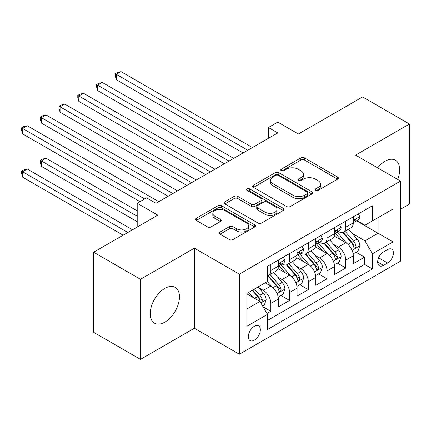 <?xml version="1.0" encoding="UTF-8"?>
<svg xmlns="http://www.w3.org/2000/svg" width="431" height="431" viewBox="0 0 431 431"><rect width="100%" height="100%" fill="white"/><g stroke="black" fill="none" stroke-linecap="round" stroke-linejoin="round"><path stroke-width="0.65" d="M315.503 190.427A1.821 1.051 0 0 0 318.078 190.427L337.629 179.14A2.602 1.503 0 0 0 338.389 178.078A2.602 1.503 0 0 0 337.629 177.012L304.512 157.897A2.602 1.503 0 0 0 300.833 157.897L281.281 169.178A1.821 1.051 0 0 0 280.748 169.922A1.821 1.051 0 0 0 281.281 170.665A1.821 1.051 0 0 0 283.857 170.665L286.389 169.205A8.324 4.806 0 0 1 298.16 169.205L300.924 170.8A8.324 4.806 0 0 1 303.359 174.199A8.324 4.806 0 0 1 300.924 177.599L298.392 179.059A1.821 1.051 0 0 0 297.859 179.802A1.821 1.051 0 0 0 298.392 180.546A1.821 1.051 0 0 0 300.967 180.546L303.499 179.086A8.324 4.806 0 0 1 315.271 179.086L318.035 180.681A8.324 4.806 0 0 1 320.47 184.08A8.324 4.806 0 0 1 318.035 187.48L315.503 188.94A1.821 1.051 0 0 0 314.969 189.683A1.821 1.051 0 0 0 315.503 190.427L315.503 188.94M164.847 322.146A20.677 11.939 120 0 0 178.353 303.925A20.677 11.939 120 0 0 175.185 287.358A20.677 11.939 120 0 0 164.847 288.382A20.677 11.939 120 0 0 151.34 306.603A20.677 11.939 120 0 0 154.508 323.169A20.677 11.939 120 0 0 164.847 322.146M397.673 179.425A20.677 11.939 120 0 0 395.421 160.208A20.677 11.939 120 0 0 385.082 161.232A20.677 11.939 120 0 0 377.648 167.869M254.344 340.167A8.48 4.897 120 0 0 259.888 332.689A8.48 4.897 120 0 0 258.589 325.895A8.48 4.897 120 0 0 254.344 326.315A8.48 4.897 120 0 0 248.806 333.788A8.48 4.897 120 0 0 250.104 340.587A8.48 4.897 120 0 0 254.344 340.167M220.063 232.034A2.602 1.503 0 0 0 219.298 233.101A2.602 1.503 0 0 0 220.063 234.162L229.351 239.523A2.602 1.503 0 0 0 233.031 239.523L254.743 226.992A2.602 1.503 0 0 0 255.508 225.93A2.602 1.503 0 0 0 254.743 224.869L221.626 205.749A2.602 1.503 0 0 0 217.946 205.749L196.24 218.28A2.602 1.503 0 0 0 195.475 219.341A2.602 1.503 0 0 0 196.24 220.408L207.462 226.884A2.602 1.503 0 0 0 211.142 226.884L220.43 221.523A2.602 1.503 0 0 0 221.195 220.456A2.602 1.503 0 0 0 220.43 219.395L214.864 216.184A6.961 4.019 0 0 1 212.828 213.34A6.961 4.019 0 0 1 217.122 209.628A6.961 4.019 0 0 1 224.707 210.5L246.51 223.086A6.961 4.019 0 0 1 248.547 225.93A6.961 4.019 0 0 1 244.253 229.642A6.961 4.019 0 0 1 236.667 228.769L233.031 226.674A2.602 1.503 0 0 0 229.351 226.674L220.063 232.034L220.063 234.162M400.544 209.224L409.45 204.084L409.45 124.004L362.59 96.948L298.392 134.014L277.774 122.108L268.405 127.522L277.774 132.931L155.941 203.27L146.572 197.861L137.198 203.27L137.198 227.078M140.479 279.293L140.479 359.373L194.365 328.26L194.365 248.181L140.479 279.293L93.619 252.237L157.816 215.177L137.198 203.27M194.365 248.181L239.35 274.154L400.544 181.085L400.544 261.17L239.35 354.234L239.35 274.154M409.45 124.004L355.564 155.117L400.544 181.085M286.572 206.492A2.602 1.503 0 0 0 290.252 206.492L311.963 193.955A2.602 1.503 0 0 0 312.723 192.894A2.602 1.503 0 0 0 311.963 191.833L278.846 172.712A2.602 1.503 0 0 0 275.167 172.712L253.455 185.244A2.602 1.503 0 0 0 252.695 186.311A2.602 1.503 0 0 0 253.455 187.372L286.572 206.492M247.836 190.82A1.821 1.051 0 0 1 249.684 191.073L249.684 188.913L283.35 208.351A2.602 1.503 0 0 1 284.115 209.412A2.602 1.503 0 0 1 283.35 210.473L261.644 223.01A2.602 1.503 0 0 1 257.964 223.01L224.847 203.89L224.847 201.762A2.602 1.503 0 0 0 224.082 202.829A2.602 1.503 0 0 0 224.847 203.89M224.847 201.762L234.135 196.401A2.602 1.503 0 0 1 237.815 196.401L251.246 204.154A2.602 1.503 0 0 0 254.926 204.154L261.089 200.593A2.602 1.503 0 0 0 261.854 199.531A2.602 1.503 0 0 0 261.089 198.47L247.108 190.4A1.821 1.051 0 0 1 246.575 189.656A1.821 1.051 0 0 1 247.701 188.681A1.821 1.051 0 0 1 249.684 188.913M140.479 359.373L93.619 332.317L93.619 252.237M266.951 313.515L270.84 311.274L263.061 306.78M258.638 287.666L263.341 290.386A10.603 6.12 60 0 1 270.84 303.37L278.34 299.044L278.34 306.942L289.584 300.45L281.055 295.526M277.381 276.847L282.089 279.563A10.603 6.12 60 0 1 289.584 292.552L297.083 288.22L297.083 296.119L308.327 289.627L299.798 284.702M296.124 266.024L300.833 268.745A10.603 6.12 60 0 1 308.327 281.729L315.826 277.397L315.826 285.3L327.07 278.809L318.541 273.884M314.867 255.206L319.576 257.921A10.603 6.12 60 0 1 327.07 270.905L334.569 266.579L334.569 274.477L345.813 267.985L345.813 260.087A10.603 6.12 -120 0 0 338.319 247.098L333.61 244.382M337.284 263.061L345.813 267.985M278.34 299.044A10.603 6.12 -120 0 0 270.84 286.055L265.216 282.811M297.083 288.22A10.603 6.12 -120 0 0 289.584 275.237L277.995 268.54M315.826 277.397A10.603 6.12 -120 0 0 308.327 264.413L296.738 257.722M334.569 266.579A10.603 6.12 -120 0 0 327.07 253.59L315.481 246.898M387.614 249.587L383.488 251.968A8.216 4.746 120 0 0 378.122 259.209A8.216 4.746 120 0 0 379.382 265.792A8.216 4.746 120 0 0 383.488 265.388L387.614 263.007A8.216 4.746 120 0 0 392.98 255.766A8.216 4.746 120 0 0 391.72 249.183A8.216 4.746 120 0 0 387.614 249.587M246.85 309L259.968 301.425L267.468 314.409L267.468 329.559L372.432 268.96L372.432 253.811L364.933 240.821L352.353 233.559M267.468 314.409L246.85 326.315L246.85 293.414L267.468 281.513L267.468 266.363L372.432 205.759L372.432 220.909L393.05 209.008L393.05 241.904L372.432 253.811M281.987 263.923L282.089 263.982A10.603 6.12 60 0 0 287.391 264.505L294.885 260.179A10.603 6.12 -120 0 0 297.083 255.324L297.083 249.263M300.73 253.105L300.833 253.159A10.603 6.12 60 0 0 306.134 253.687L313.628 249.355A10.603 6.12 -120 0 0 315.826 244.501L315.826 238.44M319.473 242.281L319.576 242.335A10.603 6.12 60 0 0 324.877 242.863L332.371 238.532A10.603 6.12 -120 0 0 334.569 233.677L334.569 227.622M267.468 320.47L364.561 264.413L364.561 257.162L353.312 263.653L353.312 255.755A10.603 6.12 -120 0 0 345.813 242.772L334.224 236.08M338.222 231.458L338.319 231.517A10.603 6.12 -120 0 0 343.62 232.04A10.603 6.12 -120 0 0 345.813 227.185L345.813 221.125M343.62 232.04L351.114 227.713A10.603 6.12 -120 0 0 353.312 222.859L353.312 216.798M270.84 264.413L270.84 270.474A10.603 6.12 60 0 1 268.642 275.328A10.603 6.12 60 0 1 267.468 275.754M268.642 275.328L276.142 270.997A10.603 6.12 -120 0 0 278.34 266.142L278.34 260.082M289.584 253.59L289.584 259.651A10.603 6.12 60 0 1 287.391 264.505M308.327 242.772L308.327 248.832A10.603 6.12 60 0 1 306.134 253.687M327.07 231.948L327.07 238.009A10.603 6.12 60 0 1 324.877 242.863M327.07 270.905L327.07 278.809M308.327 281.729L308.327 289.627M289.584 292.552L289.584 300.45M270.84 303.37L270.84 311.274M259.968 301.425L246.85 293.85M364.933 240.821L378.057 233.246L378.057 217.666L393.05 209.008M356.588 220.855L393.05 241.904M356.965 220.64L364.933 225.241L372.432 220.909M194.365 328.26L239.35 354.234M268.405 127.522L268.405 138.34M356.033 252.237L364.561 257.162M364.561 264.413L372.432 268.96M316.23 190.68L318.035 189.64A8.324 4.806 0 0 0 320.47 186.24L320.47 184.08M303.359 174.199L303.359 176.365A8.324 4.806 0 0 1 300.924 179.765L299.119 180.804M337.592 179.161L304.512 160.057A2.602 1.503 0 0 0 300.833 160.057L282.009 170.924M311.925 193.977L278.846 174.878A2.602 1.503 0 0 0 275.167 174.878L253.493 187.393M307.362 193.638A1.821 1.051 0 0 0 307.896 192.894A1.821 1.051 0 0 0 307.362 192.151L278.291 175.369A1.821 1.051 0 0 0 275.716 175.369L273.049 176.909A8.324 4.806 0 0 0 270.609 180.309A8.324 4.806 0 0 0 273.049 183.708L292.918 195.178A8.324 4.806 0 0 0 304.695 195.178L307.362 193.638L307.362 195.803A1.821 1.051 0 0 0 307.896 195.06L307.896 192.894M270.609 180.309L270.609 182.469A8.324 4.806 0 0 0 273.049 185.869L273.049 183.708M307.362 195.803L304.695 197.344A8.324 4.806 0 0 1 292.918 197.344L273.049 185.869M224.88 203.906L234.135 198.562L234.135 196.401M261.854 199.531L261.854 201.697A2.602 1.503 0 0 1 261.089 202.759L254.926 206.32A2.602 1.503 0 0 1 251.246 206.32L237.815 198.562A2.602 1.503 0 0 0 234.135 198.562M249.684 191.073L283.318 210.495M265.184 212.197A6.961 4.019 0 0 0 272.769 213.07A6.961 4.019 0 0 0 277.068 209.358A6.961 4.019 0 0 0 275.026 206.519L267.344 202.085A2.602 1.503 0 0 0 263.664 202.085L257.501 205.641A2.602 1.503 0 0 0 256.741 206.702A2.602 1.503 0 0 0 257.501 207.764L265.184 212.197L265.184 214.363A6.961 4.019 0 0 0 272.769 215.236A6.961 4.019 0 0 0 277.068 211.524L277.068 209.358M256.741 206.702L256.741 208.868A2.602 1.503 0 0 0 257.501 209.929L257.501 207.764M265.184 214.363L257.501 209.929M248.547 225.93L248.547 228.096A6.961 4.019 0 0 1 244.253 231.808A6.961 4.019 0 0 1 236.667 230.935L233.031 228.839A2.602 1.503 0 0 0 229.351 228.839L220.096 234.178M212.828 213.34L212.828 215.505A6.961 4.019 0 0 0 214.864 218.35L214.864 216.184M220.397 221.539L214.864 218.35M254.71 227.013L221.626 207.909A2.602 1.503 0 0 0 217.946 207.909L196.272 220.424M353.156 253.902L357.999 251.101L359.874 245.692A7.025 4.057 -120 0 0 357.137 239.097L348.571 229.179M346.858 243.456L337.069 232.126M341.287 240.153L335.604 233.58A16.831 9.719 -120 0 0 335.086 232.993M116.3 123.029L205.614 174.593L78.814 101.387L78.814 95.973L83.495 93.268L214.983 169.184M342.667 232.422L351.324 242.448A7.025 4.057 60 0 1 353.829 247.292L354.341 248.121L355.289 247.987L355.925 247.216L356.081 245.993A7.025 4.057 -120 0 0 353.576 241.15L345.01 231.237M343.173 232.261L352.483 243.036A3.577 2.063 60 0 1 353.382 244.436L356.081 245.993M358.28 213.932L359.874 216.691A7.025 4.057 60 0 1 358.42 219.799L354.858 221.852A7.025 4.057 -120 0 0 356.081 220.236L355.931 219.611L355.052 219.788L353.829 221.534A7.025 4.057 60 0 1 353.312 222.536M247.787 150.247L116.3 74.331L120.987 71.627L252.469 147.542M353.549 222.18L353.576 222.18A7.025 4.057 -120 0 0 354.858 221.852M243.1 152.951L116.3 79.746L116.3 74.331L115.271 73.739L117.14 72.656L120.987 71.627M116.3 79.746L115.271 75.899L115.271 73.739M334.413 264.72L339.256 261.924L341.131 256.515A7.025 4.057 -120 0 0 338.394 249.915L329.828 240.002M328.115 254.279L318.326 242.944M322.544 250.977L316.86 244.399A16.831 9.719 -120 0 0 316.343 243.817M97.557 133.852L186.871 185.416L60.071 112.205L60.071 106.796L64.752 104.092L196.24 180.007M323.918 243.246L332.581 253.272A7.025 4.057 60 0 1 335.086 258.11L335.598 258.945L336.546 258.81L337.182 258.04L337.338 256.811A7.025 4.057 -120 0 0 334.833 251.973L326.267 242.06M324.43 243.079L333.739 253.854A3.577 2.063 60 0 1 334.639 255.254L337.338 256.811M315.67 275.544L320.513 272.748L322.383 267.333A7.025 4.057 -120 0 0 319.651 260.739L311.085 250.826M309.372 265.097L299.583 253.767M303.801 261.8L298.117 255.222A16.831 9.719 -120 0 0 297.595 254.635M78.814 144.671L168.122 196.24L41.322 123.029L41.322 117.62L46.009 114.915L177.497 190.825M305.175 254.064L313.838 264.095A7.025 4.057 60 0 1 316.343 268.933L316.855 269.768L317.803 269.634L318.439 268.858L318.595 267.635A7.025 4.057 -120 0 0 316.09 262.797L307.524 252.878M305.687 253.902L314.996 264.677A3.577 2.063 60 0 1 315.896 266.078L318.595 267.635M296.927 286.362L301.77 283.566L303.639 278.157A7.025 4.057 -120 0 0 300.908 271.562L292.342 261.644M290.623 275.921L280.84 264.586M285.058 272.618L279.374 266.046A16.831 9.719 -120 0 0 278.852 265.458M60.071 155.494L140.01 201.649L22.579 133.852L22.579 128.438L27.266 125.733L158.753 201.649M286.432 264.887L295.095 274.913A7.025 4.057 60 0 1 297.6 279.757L298.112 280.586L299.06 280.452L299.696 279.681L299.847 278.458A7.025 4.057 -120 0 0 297.347 273.615L288.781 263.702M286.944 264.72L296.248 275.501A3.577 2.063 60 0 1 297.153 276.901L299.847 278.458M278.178 297.185L283.022 294.389L284.896 288.98A7.025 4.057 -120 0 0 282.16 282.38L273.599 272.467M271.88 286.744L267.398 281.551M266.315 283.442L265.582 282.596M137.198 210.845L46.009 158.199L41.322 160.903L41.322 166.318L137.198 221.669M267.689 275.711L276.352 285.737A7.025 4.057 60 0 1 278.857 290.575L279.369 291.41L280.317 291.275L280.953 290.505L281.104 289.276A7.025 4.057 -120 0 0 278.598 284.438L270.038 274.525M268.201 275.544L277.505 286.319A3.577 2.063 60 0 1 278.41 287.719L281.104 289.276M41.322 166.318L40.293 162.476L40.293 160.31L137.198 216.26M40.293 160.31L42.168 159.228L46.009 158.199M339.536 224.75L341.131 227.509A7.025 4.057 60 0 1 339.676 230.617L336.115 232.675A7.025 4.057 -120 0 0 337.338 231.059L337.187 230.434L336.309 230.607L335.086 232.357A7.025 4.057 60 0 1 334.569 233.354M229.044 161.065L97.557 85.155L102.244 82.45L233.726 158.36M334.806 233.004L334.833 233.004A7.025 4.057 -120 0 0 336.115 232.675M224.357 163.775L97.557 90.564L97.557 85.155L96.522 84.557L98.397 83.479L102.244 82.45M97.557 90.564L96.522 86.723L96.522 84.557M320.793 235.574L322.383 238.332A7.025 4.057 60 0 1 320.933 241.441L317.372 243.499A7.025 4.057 -120 0 0 318.595 241.877L318.444 241.258L317.566 241.43L316.343 243.176A7.025 4.057 60 0 1 315.826 244.178M210.301 171.888L77.779 95.38L79.654 94.297L83.495 93.268M316.058 243.827L316.09 243.827A7.025 4.057 -120 0 0 317.372 243.499M78.814 101.387L77.779 97.546L77.779 95.38M302.05 246.397L303.639 249.156A7.025 4.057 60 0 1 302.185 252.264L298.624 254.317A7.025 4.057 -120 0 0 299.847 252.701L299.701 252.076L298.823 252.254L297.6 253.999A7.025 4.057 60 0 1 297.083 254.996M191.553 182.712L59.036 106.204L60.911 105.121L64.752 104.092M297.315 254.646L297.347 254.646A7.025 4.057 -120 0 0 298.624 254.317M60.071 112.205L59.036 108.364L59.036 106.204M283.307 257.215L284.896 259.974A7.025 4.057 60 0 1 283.442 263.082L279.881 265.14A7.025 4.057 -120 0 0 281.104 263.524L280.958 262.899L280.08 263.072L278.857 264.823A7.025 4.057 60 0 1 278.34 265.819M172.809 193.53L40.293 117.022L42.168 115.939L46.009 114.915M278.571 265.469L278.598 265.469A7.025 4.057 -120 0 0 279.881 265.14M41.322 123.029L40.293 119.188L40.293 117.022M262.689 306.129L264.278 305.213L266.153 299.798A7.025 4.057 -120 0 0 263.416 293.204L258.029 286.96M252.992 297.395L248.655 292.374M247.566 294.265L246.85 293.43M132.511 229.782L27.266 169.022L22.579 171.727L22.579 177.136L123.142 235.197M252.216 290.316L257.609 296.56A7.025 4.057 60 0 1 260.114 301.398L260.626 302.228L261.574 302.099L262.21 301.323L262.36 300.1A7.025 4.057 -120 0 0 259.855 295.262L254.468 289.018M252.652 290.063L258.762 297.142A3.577 2.063 60 0 1 259.667 298.543L262.36 300.1M22.579 177.136L21.55 173.294L21.55 171.134L127.824 232.492M21.55 171.134L23.425 170.051L27.266 169.022M144.697 198.944L21.55 127.845L23.425 126.762L27.266 125.733M22.579 133.852L21.55 130.011L21.55 127.845M263.341 290.386L270.84 286.055M282.089 279.563L289.584 275.237M300.833 268.745L308.327 264.413M319.576 257.921L327.07 253.59M338.319 247.098L345.813 242.772M345.813 227.185L353.312 222.859M270.84 270.474L278.34 266.142M289.584 259.651L297.083 255.324M308.327 248.832L315.826 244.501M327.07 238.009L334.569 233.677M345.813 260.087L353.312 255.755M378.623 257.819L387.614 263.007M377.68 262.032L383.488 265.388M318.035 189.64L318.035 187.48M298.392 180.546L298.392 179.059M300.924 179.765L300.924 177.599M281.281 170.665L281.281 169.178M300.833 160.057L300.833 157.897M304.512 160.057L304.512 157.897M337.629 179.14L337.629 177.012M253.455 187.372L253.455 185.244M275.167 174.878L275.167 172.712M278.846 174.878L278.846 172.712M311.963 193.955L311.963 191.833M292.918 197.344L292.918 195.178M304.695 197.344L304.695 195.178M237.815 198.562L237.815 196.401M251.246 206.32L251.246 204.154M254.926 206.32L254.926 204.154M261.089 202.759L261.089 200.593M283.35 210.473L283.35 208.351M229.351 228.839L229.351 226.674M233.031 228.839L233.031 226.674M236.667 230.935L236.667 228.769M220.43 221.523L220.43 219.395M196.24 220.408L196.24 218.28M217.946 207.909L217.946 205.749M221.626 207.909L221.626 205.749M254.743 226.992L254.743 224.869M352.084 250.298L359.826 245.826M353.576 241.15L357.137 239.097M347.979 244.388L351.324 242.448M359.826 216.61L353.312 220.37M355.171 219.713L356.081 220.236M333.341 261.121L341.083 256.65M334.833 251.973L338.394 249.915M329.23 255.206L332.581 253.272M314.598 271.939L322.34 267.473M316.09 262.797L319.651 260.739M310.487 266.029L313.838 264.095M295.855 282.763L303.596 278.291M297.347 273.615L300.908 271.562M291.744 276.847L295.095 274.913M277.111 293.581L284.853 289.115M278.598 284.438L282.16 282.38M273.001 287.671L276.352 285.737M341.083 227.428L334.569 231.188M336.428 230.531L337.338 231.059M322.34 238.251L315.826 242.012M317.685 241.355L318.595 241.877M303.596 249.075L297.083 252.835M298.942 252.178L299.847 252.701M284.853 259.893L278.34 263.653M280.198 262.996L281.104 263.524M260.857 302.966L266.11 299.933M259.855 295.262L263.416 293.204M254.576 298.311L257.609 296.56"/></g></svg>
